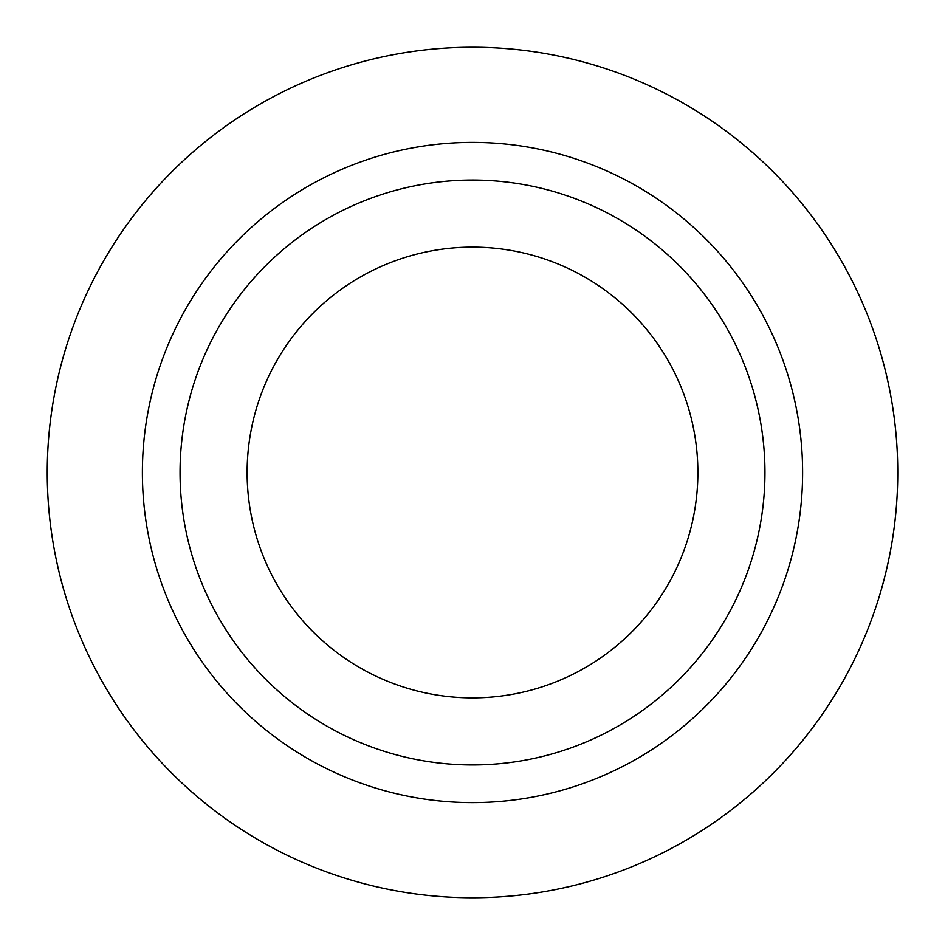 <?xml version="1.0" encoding="UTF-8"?>
<svg xmlns="http://www.w3.org/2000/svg" width="945" height="945" viewBox="0 0 945 945"><rect width="100%" height="100%" fill="white"/><g stroke="black" fill="none" stroke-linecap="round" stroke-linejoin="round"><path stroke-width="1.42" d="M897.75 472.5A425.25 425.25 0 0 1 259.875 840.778A425.25 425.25 0 0 1 259.875 104.222A425.25 425.25 0 0 1 897.75 472.5M802.612 472.5A330.112 330.112 0 0 1 307.444 758.386A330.112 330.112 0 0 1 307.444 186.614A330.112 330.112 0 0 1 802.612 472.5M764.954 472.5A292.454 292.454 0 0 1 326.273 725.772A292.454 292.454 0 0 1 326.273 219.228A292.454 292.454 0 0 1 764.954 472.5M697.871 472.5A225.371 225.371 0 0 1 359.809 667.678A225.371 225.371 0 0 1 359.809 277.322A225.371 225.371 0 0 1 697.871 472.5"/></g></svg>
